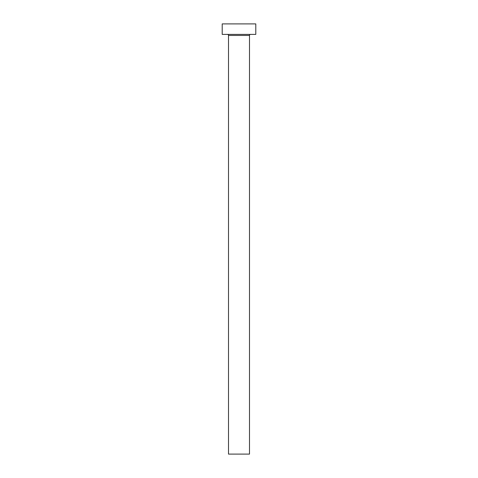 <?xml version="1.0" encoding="UTF-8"?>
<svg xmlns="http://www.w3.org/2000/svg" width="478" height="478" viewBox="0 0 478 478"><rect width="100%" height="100%" fill="white"/><g stroke="black" fill="none" stroke-linecap="round" stroke-linejoin="round"><path stroke-width="0.72" d="M249.492 35.444L228.508 35.444L228.508 454.1L249.492 454.1L249.492 35.444A1.052 1.052 0 0 1 250.544 34.392M228.508 35.444A1.052 1.052 0 0 0 227.456 34.392M255.79 34.392L222.21 34.392L222.21 23.9L255.79 23.9L255.79 34.392"/></g></svg>
